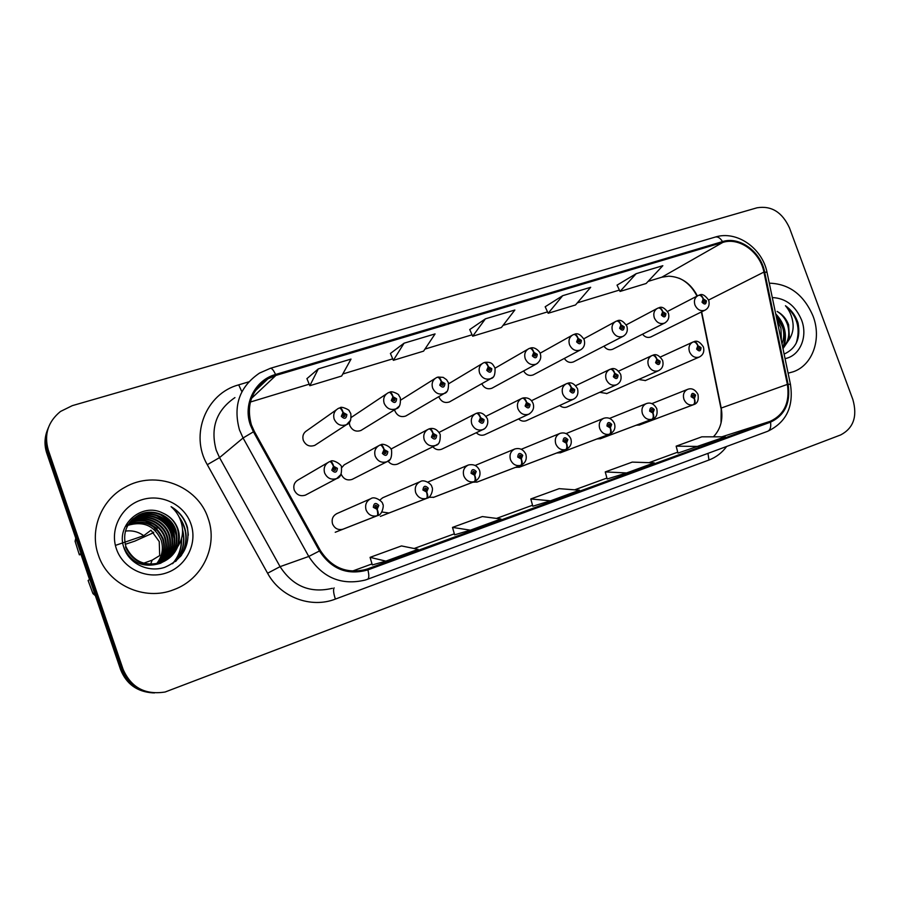 <?xml version="1.0" encoding="UTF-8"?>
<svg xmlns="http://www.w3.org/2000/svg" width="900" height="900" viewBox="0 0 900 900"><rect width="100%" height="100%" fill="white"/><g stroke="black" fill="none" stroke-linecap="round" stroke-linejoin="round"><path stroke-width="1.35" d="M636.131 425.261L639.607 424.935M596.97 438.941L600.66 438.626M515.374 467.415L519.57 467.134M472.838 482.231L477.338 481.973M428.704 497.329L433.924 497.239M381.87 511.999L389.081 513M556.74 452.993L560.666 452.689M337.151 513.472C332.876 515.644 331.346 519.142 332.561 523.957C334.755 528.671 338.287 530.404 343.147 529.155M638.629 379.496L645.424 380.531M599.692 392.321L606.915 393.502M476.303 432.709C478.789 435.15 481.545 435.836 484.582 434.756L485.111 434.509M432.81 446.794C435.364 449.572 438.311 450.382 441.652 449.224L442.282 448.92M388.035 461.16C390.645 464.377 393.806 465.356 397.519 464.096L398.284 463.725M341.179 474.098L341.246 474.3C343.564 479.149 347.186 480.848 352.125 479.396L353.048 478.924M559.699 405.473C561.994 407.407 564.424 407.914 567 406.991L567.382 406.811M518.58 418.928C520.965 421.099 523.553 421.684 526.342 420.683L526.804 420.48M327.623 462.735L298.485 479.745C294.457 481.995 293.04 485.415 294.233 490.005C296.595 494.944 300.319 496.654 305.426 495.124L306.562 494.527M642.544 334.192C644.906 337.14 647.64 338.074 650.745 336.994L651.217 336.757M603.945 346.185C606.352 349.414 609.232 350.449 612.585 349.301L613.114 349.031M564.322 358.447C566.752 362.002 569.779 363.161 573.413 361.935L574.02 361.62M481.77 383.715C484.155 388.125 487.519 389.644 491.873 388.238L492.694 387.799M523.609 370.957C526.039 374.906 529.234 376.223 533.183 374.918L533.891 374.546M349.301 422.527L349.785 425.475C352.204 430.459 355.916 432.124 360.923 430.481L362.284 429.649M394.616 409.759L394.954 411.019C397.327 415.901 400.939 417.566 405.787 416.014L406.924 415.339M438.784 396.664L438.885 396.968C441.214 401.76 444.724 403.414 449.426 401.94L450.382 401.4M336.251 409.882L307.103 430.481C303.401 432.731 302.141 436.027 303.3 440.359C305.786 445.433 309.611 447.098 314.775 445.365L316.418 444.296M427.916 482.074L467.944 465.176M419.929 481.759L382.725 497.745L379.856 500.096M390.926 449.089L427.455 429.671M378.349 445.916L344.205 464.839L341.629 467.786M386.449 393.919L351.338 417.364M98.325 554.929C107.809 584.899 144.653 601.481 173.779 589.68C202.523 579.409 218.239 545.794 208.08 518.265C197.876 485.798 155.25 469.451 124.796 487.361C101.306 499.939 89.314 529.819 98.325 554.929C107.809 584.899 144.653 601.481 173.779 589.68C202.523 579.409 218.239 545.794 208.08 518.265C197.876 485.798 155.25 469.451 124.796 487.361C101.306 499.939 89.314 529.819 98.325 554.929M788.107 373.174L793.271 371.767C812.745 365.13 821.857 338.771 813.06 316.114C803.88 294.772 789.289 283.793 769.286 283.174C789.289 283.793 803.88 294.772 813.06 316.114C821.857 338.771 812.745 365.13 793.271 371.767L788.107 373.174M251.415 424.901C246.037 405.169 251.528 389.824 267.863 378.877L275.884 375.435L722.812 242.415C739.361 236.959 760.23 252.169 763.92 272.07L787.376 384.39C790.02 402.368 784.294 414.675 770.22 421.324L366.165 569.419C346.894 574.144 331.605 567.832 320.332 550.474L254.306 431.359L251.415 424.901M250.459 425.194L253.429 431.82L319.466 550.969C331.526 569.306 347.681 575.618 367.909 569.88L770.524 422.145C784.946 415.327 790.808 402.705 788.096 384.3L764.64 272.002C760.86 251.606 739.474 236.014 722.509 241.605L275.558 374.49C254.936 380.093 242.708 404.303 250.459 425.194M47.678 429.412C44.449 437.22 44.145 445.185 46.8 453.285L120.555 669.533L121.815 669.42C127.676 684.056 138.544 691.909 154.417 692.944C138.544 691.909 127.676 684.056 121.815 669.42L47.509 451.62L121.815 669.42L123.086 669.308C131.108 687.555 145.114 695.126 165.116 692.01L840.69 434.925C853.549 428.13 857.599 416.317 852.851 399.488L789.48 227.891C782.201 212.141 771.379 205.447 757.012 207.799L72.293 405.652L60.469 411.48C48.004 421.729 43.931 434.554 48.24 449.933L123.086 669.308M48.409 427.579C45.146 435.442 44.843 443.452 47.509 451.62C44.843 443.452 45.146 435.442 48.409 427.579M636.188 273.679L620.033 291.442L646.11 283.511L662.827 265.702L636.188 273.679L617.062 285.142M545.175 306.765L562.691 295.684L548.156 313.279L545.175 306.765M318.308 368.887L309.836 385.706L341.662 376.031L351.011 359.089L318.308 368.887L306.934 378.641M404.066 343.192L393.345 360.326L423.574 351.146L435.071 333.911L404.066 343.192L390.42 353.475M485.415 318.836L472.68 336.218L501.424 327.488L514.856 310.016L485.415 318.836L469.744 329.558M352.305 571.129L372.004 563.929M414.146 548.516L454.343 533.824M496.519 518.411L532.541 505.238M574.684 489.836L606.915 478.058M648.979 462.679L677.722 452.171M713.396 436.826L713.509 436.714C720.653 429.12 723.217 419.569 721.204 408.06L701.663 311.805M697.365 295.942C690.817 283.421 681.278 276.829 668.734 276.188L661.781 277.222L648.124 281.374M619.391 290.081L577.339 302.85M547.515 311.895L503.032 325.384M472.05 334.789L424.957 349.076M392.715 358.853L342.787 373.995M309.218 384.188L250.346 402.041M548.156 313.279L575.516 304.965L590.681 287.303L562.691 295.684M677.97 453.094L725.197 436.838L701.865 436.815L676.148 446.164L677.97 453.105M454.624 534.825L470.374 530.168L500.918 518.985L482.332 516.566L452.498 527.4L454.624 534.836M372.296 564.941L385.853 561.127L418.084 549.326L401.49 545.929L370.069 557.347L372.308 564.952M607.174 479.002L626.614 472.95L654.176 462.848L632.239 462.105L605.25 471.915L607.174 479.014M550.519 500.816L579.51 490.196L559.148 488.655L530.798 498.96L532.811 506.228L550.519 500.816L530.798 498.96M472.68 336.218L469.721 329.512M393.345 360.326L390.397 353.419M309.836 385.706L306.911 378.585M620.033 291.442L617.04 285.097M470.374 530.168L452.498 527.4M385.853 561.127L370.069 557.347M626.614 472.95L605.25 471.915M698.974 446.445L676.148 446.164M120.555 669.533C126.371 684.067 137.16 691.852 152.933 692.887M350.707 420.12L346.567 424.642C341.01 426.499 336.881 424.665 334.181 419.152C332.921 414.45 334.271 410.895 338.243 408.476L339.244 408.037C340.346 407.902 341.595 409.433 342.968 412.616L341.325 416.306C344.464 419.4 346.309 418.815 346.86 414.562L343.215 412.537L343.744 414.27L345.206 415.08L344.655 416.52L342.99 415.789L343.642 414.304L342.968 412.616M343.136 414.686L343.744 414.27M342.911 415.44L343.665 416.52M343.215 412.537C342.157 409.399 341.111 407.812 340.054 407.779L339.66 408.004M341.01 474.457L336.713 478.553C331.223 480.184 327.184 478.316 324.619 472.95C323.325 467.966 324.832 464.254 329.164 461.835L329.681 461.61C330.772 461.509 332.044 463.106 333.473 466.425L331.796 470.205C334.98 473.299 336.848 472.68 337.41 468.349L333.72 466.346L334.249 468.101L335.734 468.9L335.115 470.396L333.484 469.654L334.147 468.135L333.473 466.425M333.428 469.035L334.192 470.407M333.72 466.346C332.629 463.061 331.56 461.396 330.502 461.34L330.053 461.588M335.228 532.271L377.741 515.543C378.641 514.744 378.461 512.629 377.201 509.186L378.821 505.395C375.694 502.335 373.86 502.976 373.32 507.319L376.965 509.276L376.425 507.521L374.974 506.745L375.637 505.215L377.168 505.969L376.526 507.488L377.201 509.186M374.929 506.059L375.469 507.386M376.965 509.276C377.933 512.854 377.944 515.036 376.999 515.801C371.959 516.803 368.314 514.845 366.086 509.951C364.759 504.72 366.39 500.94 370.98 498.6C374.996 495.585 383.614 502.346 382.657 504.124C384.322 504.248 382.365 515.227 377.741 515.543L378.72 515.07M342.664 529.312L376.999 515.801M150.593 564.3L152.145 560.16L143.685 563.186M115.763 545.276L143.741 535.702L150.986 530.201L159.244 541.564L159.705 555.57L152.145 560.16M127.811 525.364C143.426 520.751 154.564 525.712 161.213 540.236C163.71 548.764 162.146 556.639 156.521 563.873M128.419 524.363C144.54 518.929 156.139 523.778 163.192 538.898C165.791 548.021 163.958 556.267 157.68 563.636M128.261 524.61C144.259 519.39 155.745 524.261 162.697 539.235C165.274 548.201 163.507 556.358 157.399 563.704M129.071 523.384L129.713 523.046C143.213 515.869 160.864 523.496 165.206 537.536C167.917 547.245 165.791 555.851 158.839 563.355M128.903 523.631L129.285 523.429C142.751 516.262 160.369 523.868 164.7 537.885C167.389 547.447 165.33 555.964 158.546 563.434M129.769 522.439L131.456 521.505C145.069 514.26 162.877 521.966 167.265 536.141C170.078 546.457 167.648 555.413 159.975 563.029M129.589 522.675L131.017 521.899C144.607 514.665 162.371 522.349 166.748 536.501C169.537 546.66 167.186 555.525 159.694 563.119M130.511 521.516L133.234 519.941C146.97 512.629 164.936 520.414 169.369 534.735C172.271 545.648 169.526 554.951 161.111 562.646M130.32 521.752L132.784 520.335C146.486 513.045 164.419 520.808 168.84 535.084C171.72 545.85 169.054 555.064 160.83 562.748M131.299 520.627L135.034 518.332C148.905 510.964 167.029 518.839 171.506 533.284C174.521 544.815 171.428 554.456 162.236 562.219M131.096 520.841L134.584 518.738C148.41 511.38 166.5 519.233 170.966 533.655C173.947 545.017 170.944 554.58 161.955 562.331M132.154 519.761L136.879 516.701C150.874 509.265 169.166 517.219 173.678 531.81C176.794 543.96 173.351 553.939 163.35 561.735M131.929 519.975L136.418 517.118C150.379 509.692 168.626 517.624 173.138 532.181C176.22 544.174 172.868 554.074 163.069 561.859M177.581 546.829C179.786 540.821 179.899 534.859 177.907 528.952C175.185 521.516 170.123 516.217 162.72 513.034C141.694 502.043 115.942 524.914 123.66 546.908C128.464 563.512 148.095 572.906 164.655 567.36C182.498 559.553 190.091 546.244 187.447 527.434L186.862 525.544C183.938 517.399 178.684 511.11 171.112 506.689C177.345 512.19 181.069 519.053 182.295 527.288C183.195 534.251 181.631 540.765 177.581 546.829L177.232 547.673C174.308 554.22 169.436 559.012 162.596 562.061C145.676 567.158 133.447 562.016 125.921 546.649C122.31 532.834 126.596 522.304 138.769 515.036C152.876 507.532 171.349 515.576 175.905 530.314C179.325 545.04 174.184 556.031 160.481 563.276C143.707 568.327 131.602 563.231 124.144 548.01M132.817 519.12L138.285 515.452C152.37 507.971 170.797 515.993 175.343 530.696C178.537 543.319 174.814 553.534 164.183 561.341M162.72 513.034C170.111 516.42 175.072 521.798 177.604 529.166C181.046 544.005 175.871 555.075 162.067 562.376C145.181 567.45 132.975 562.32 125.471 546.986M127.305 524.925L128.138 524.498M127.147 525.161L128.002 524.565M116.404 548.887C123.019 568.733 146.812 579.904 166.635 572.839C186.57 566.055 197.741 543.206 190.946 523.98C184.433 504.664 161.505 493.312 141.547 499.86C121.5 506.115 109.485 529.144 116.404 548.887M80.978 554.366L79.369 554.85L75.094 541.294L75.758 538.189M143.741 535.702C138.308 531.731 132.188 530.201 125.392 531.113M125.212 544.32L134.854 541.114L153.731 532.62M134.91 523.507L132.21 523.159M131.558 523.102L130.106 523.035M153.214 532.114L152.37 532.744L153.484 532.373M156.769 528.289L145.62 521.168M143.404 520.414L138.994 519.413M137.981 519.266L135.765 519.064M135.236 519.03L133.796 518.996M156.713 529.526L155.273 530.595M79.369 554.85L80.696 553.545L89.528 579.454L88.11 580.5L92.948 593.617L95.366 595.699M76.343 539.899L75.094 541.294M92.948 593.617L94.365 592.729M125.584 526.444L126.326 526.05M160.414 559.575L160.774 557.168L161.977 556.447M171.112 506.689C181.879 513.585 187.605 523.091 188.303 535.219M179.843 518.524C187.695 530.663 187.909 543.364 180.472 556.616M182.554 530.921C185.119 542.16 182.779 552.364 175.523 561.521M181.316 539.168C181.53 548.663 178.56 556.852 172.417 563.726M156.341 515.565C166.556 521.044 172.586 529.166 174.409 539.91M179.078 516.892C187.718 528.896 188.482 541.766 181.35 555.514M182.509 529.571C185.569 541.024 183.398 551.543 176.006 561.127M181.564 538.324C181.969 548.033 179.032 556.436 172.755 563.524M159.874 514.429C168.975 519.761 174.532 527.254 176.569 536.906M158.422 516.33C166.928 521.505 172.215 528.626 174.285 537.671M153.821 529.267L155.756 528.615M156.409 528.401L158.344 527.76M776.34 316.901L782.617 327.364C784.316 332.955 784.102 338.445 781.965 343.834M777.071 320.423L780.941 328.084L781.414 341.156M782.977 348.66L789.491 339.053L788.625 324.787C786.274 318.724 782.449 314.269 777.139 311.423C782.19 314.516 785.711 319.106 787.68 325.192C790.076 334.282 788.467 341.876 782.842 347.996M784.114 354.094C796.185 348.548 800.82 338.186 798.03 323.01L797.501 321.48C794.981 314.843 790.965 309.6 785.452 305.741C789.604 310.567 792.113 316.373 792.967 323.168C793.62 328.905 792.461 334.204 789.491 339.053M785.059 358.616C800.044 355.894 808.099 336.656 801.551 319.961C795.431 305.662 785.678 298.192 772.29 297.551M785.452 305.741C797.186 315.889 800.764 328.399 796.174 343.294M776.025 315.382C784.294 325.001 786.589 335.846 782.921 347.906M775.699 313.841C784.597 323.201 787.399 334.136 784.091 346.635M399.353 406.046L396.157 408.814C390.791 410.558 386.786 408.735 384.154 403.335C382.894 398.678 384.21 395.168 388.103 392.827L389.002 392.434C390.206 392.254 391.5 393.739 392.873 396.877L391.298 400.5C394.369 403.549 396.157 402.986 396.664 398.801L393.109 396.799L393.637 398.509L395.055 399.308L394.526 400.725L392.906 399.994L393.536 398.543L392.873 396.877M392.873 399.881L393.311 400.556M393.109 396.799C392.062 393.716 390.96 392.175 389.812 392.175L389.419 392.377M446.681 391.657L444.251 393.457C439.065 395.111 435.184 393.289 432.608 388.001C431.348 383.377 432.619 379.935 436.433 377.662L437.265 377.303C438.559 377.089 439.886 378.529 441.259 381.623L439.751 385.178C442.755 388.181 444.488 387.63 444.96 383.524L441.484 381.544L442.001 383.231L443.396 384.019L442.879 385.414L441.315 384.683L441.911 383.254L441.259 381.623M441.484 381.544C440.438 378.517 439.301 377.021 438.064 377.044L437.681 377.235M492.784 377.314L490.916 378.562C485.887 380.126 482.119 378.315 479.599 373.129C478.339 368.55 479.576 365.152 483.311 362.947L484.076 362.621C485.46 362.374 486.821 363.78 488.183 366.817L486.743 370.305C489.679 373.275 491.366 372.746 491.794 368.707L488.407 366.75L488.925 368.404L490.286 369.191L489.78 370.553L488.261 369.832L488.835 368.438L488.183 366.817M488.407 366.75C487.361 363.78 486.191 362.317 484.875 362.363L484.493 362.543M537.683 363.184L536.209 364.095C531.337 365.591 527.681 363.78 525.217 358.684C523.957 354.15 525.161 350.82 528.806 348.671L529.504 348.368C530.966 348.098 532.373 349.459 533.734 352.451L532.35 355.882C535.219 358.819 536.861 358.301 537.255 354.33L533.947 352.384L534.454 354.015L535.781 354.791L535.298 356.141L533.824 355.421L534.375 354.049L533.734 352.451M533.947 352.384C532.913 349.47 531.697 348.041 530.303 348.12L529.931 348.289M380.351 516.398L427.084 498.218C428.074 497.396 427.961 495.293 426.735 491.906L428.287 488.194C425.216 485.168 423.439 485.786 422.944 490.05L426.499 491.985L425.97 490.264L424.553 489.488L425.183 487.991L426.69 488.745L426.06 490.23L426.735 491.906M424.474 489.06L424.845 489.96M426.499 491.985C427.455 495.517 427.41 497.678 426.353 498.476C421.459 499.433 417.915 497.498 415.71 492.683C414.394 487.53 415.969 483.817 420.424 481.545C424.069 478.991 432.034 484.065 431.854 487.001C433.665 488.565 431.257 497.678 427.084 498.218M388.631 513.158L426.353 498.476M433.71 497.317L474.919 481.433C475.999 480.566 475.954 478.474 474.75 475.144L476.235 471.499C473.243 468.517 471.521 469.125 471.06 473.299L474.525 475.223L473.996 473.535L472.613 472.759L473.231 471.296L474.683 472.039L474.086 473.501L474.75 475.144M474.525 475.223C475.459 478.699 475.358 480.859 474.199 481.68C469.451 482.603 465.998 480.679 463.826 475.931C462.51 470.858 464.017 467.213 468.349 465.007C473.647 463.871 477.382 465.671 479.565 470.396C480.848 475.054 479.295 478.733 474.919 481.433M433.294 497.452L474.199 481.68M477.09 482.074L521.314 465.142C522.495 464.254 522.495 462.173 521.325 458.899L522.743 455.321C519.817 452.374 518.141 452.959 517.725 457.065L521.111 458.966L520.582 457.301L519.233 456.536L519.817 455.096L521.235 455.839L520.673 457.267L521.325 458.899M521.111 458.966C522.023 462.397 521.865 464.535 520.616 465.39C516.004 466.267 512.629 464.366 510.491 459.697C509.186 454.691 510.637 451.114 514.845 448.965C519.795 447.694 523.462 449.46 525.859 454.275C527.051 459.169 525.544 462.78 521.314 465.142M476.73 482.186L520.616 465.39M519.3 467.235L566.347 449.325C567.608 448.425 567.664 446.355 566.516 443.126L567.877 439.616C565.009 436.702 563.389 437.276 563.006 441.304L566.303 443.194L565.785 441.551L564.469 440.798L565.031 439.391L566.415 440.123L565.875 441.529L566.516 443.126M566.303 443.194C567.202 446.569 566.989 448.695 565.661 449.572C561.184 450.416 557.887 448.537 555.784 443.936C554.479 438.998 555.874 435.488 559.957 433.406C564.592 432 568.204 433.744 570.791 438.637C572.141 443.329 570.668 446.884 566.347 449.325M518.974 467.336L565.661 449.572M389.79 459.697L386.944 461.723C381.634 463.275 377.719 461.407 375.21 456.142C373.905 451.215 375.379 447.57 379.598 445.23L380.059 445.027C381.251 444.881 382.567 446.434 383.985 449.696L382.387 453.409C385.493 456.469 387.304 455.861 387.832 451.609L384.233 449.618L384.761 451.35L386.201 452.149L385.605 453.611L384.019 452.869L384.615 451.406L383.985 449.696M383.951 452.452L384.502 453.499M384.233 449.618C383.141 446.4 382.016 444.78 380.869 444.769L380.43 444.983M437.58 444.24L435.645 445.41C430.504 446.884 426.701 445.027 424.238 439.864C422.944 434.981 424.361 431.404 428.479 429.131L428.884 428.963C430.178 428.771 431.539 430.279 432.956 433.485L431.426 437.13C434.464 440.145 436.219 439.56 436.691 435.375L433.181 433.418L433.71 435.116L435.116 435.904L434.543 437.344L433.012 436.601L433.62 435.15L432.956 433.485M433.181 433.418C432.101 430.256 430.931 428.681 429.694 428.692L429.266 428.895M484.267 428.816L482.884 429.581C477.9 430.976 474.199 429.142 471.791 424.069C470.498 419.243 471.87 415.733 475.886 413.516L476.246 413.37C477.619 413.145 479.025 414.608 480.442 417.769L478.969 421.335C481.939 424.316 483.649 423.743 484.088 419.636L480.656 417.701L481.185 419.366L482.558 420.154L481.995 421.56L480.51 420.829L481.095 419.4L480.442 417.769M480.656 417.701C479.576 414.596 478.373 413.066 477.045 413.1L476.618 413.291M529.762 413.674L528.716 414.214C523.89 415.553 520.29 413.73 517.916 408.735C516.634 403.976 517.95 400.522 521.876 398.374L522.191 398.25C523.654 397.98 525.094 399.409 526.5 402.525L525.105 406.024C528.007 408.96 529.661 408.409 530.066 404.37L526.725 402.446L527.243 404.1L528.581 404.865L528.041 406.26L526.59 405.529L527.153 404.123L526.5 402.525M526.725 402.446C525.634 399.397 524.396 397.912 522.99 397.98L522.574 398.16M581.377 349.358L580.185 350.055C575.471 351.473 571.905 349.673 569.498 344.666C568.249 340.189 569.408 336.904 572.974 334.822L573.626 334.541C575.156 334.238 576.596 335.554 577.946 338.512L576.619 341.876C579.442 344.767 581.029 344.272 581.389 340.369L578.16 338.445L578.666 340.054L579.96 340.819L579.488 342.146L578.048 341.426L578.587 340.076L577.946 338.512M578.16 338.445C577.125 335.576 575.876 334.192 574.414 334.294L574.043 334.451M623.891 335.869L622.913 336.409C618.345 337.759 614.88 335.97 612.506 331.054C611.258 326.621 612.383 323.381 615.881 321.356L616.477 321.109C618.075 320.771 619.549 322.054 620.899 324.968L619.627 328.275C622.384 331.132 623.925 330.649 624.251 326.812L621.101 324.9L622.867 327.251L622.406 328.545L621.011 327.836L620.899 324.968M621.101 324.9C620.066 322.088 618.795 320.738 617.265 320.85L616.894 321.007M665.258 322.718L664.447 323.145C660.004 324.439 656.629 322.661 654.311 317.824C653.062 313.436 654.154 310.252 657.562 308.284L658.114 308.048C659.779 307.688 661.286 308.936 662.625 311.805L661.41 315.056C664.11 317.88 665.606 317.407 665.91 313.627L662.827 311.749L664.56 314.055L664.121 315.338L662.76 314.629L662.625 311.805M662.827 311.749C661.793 308.97 660.488 307.654 658.913 307.8L658.53 307.946M705.499 309.904L704.824 310.252C700.515 311.479 697.219 309.724 694.935 304.965C693.697 300.623 694.744 297.495 698.085 295.571L698.591 295.358C700.324 294.964 701.865 296.179 703.192 299.014L702.023 302.209C704.678 304.999 706.129 304.537 706.399 300.825L703.384 298.957L705.082 301.241L704.666 302.501L703.339 301.793L703.192 299.014M703.384 298.957C702.36 296.224 701.033 294.941 699.401 295.099L699.019 295.245M526.342 420.683L573.21 399.308C568.53 400.59 565.031 398.779 562.702 393.863C561.42 389.16 562.691 385.774 566.516 383.681L566.798 383.558C568.339 383.265 569.812 384.649 571.219 387.72L569.869 391.151C572.715 394.054 574.324 393.525 574.695 389.554L571.433 387.652L571.939 389.272L573.244 390.037L572.726 391.399L571.32 390.679L571.837 389.306L571.219 387.72M571.433 387.652C570.352 384.66 569.07 383.209 567.585 383.299L567.18 383.468M567 406.991L616.421 384.829C611.887 386.055 608.467 384.255 606.184 379.418C604.913 374.782 606.139 371.441 609.863 369.405L610.11 369.304C611.73 368.966 613.238 370.316 614.633 373.343L613.35 376.718C616.129 379.586 617.692 379.069 618.03 375.165L614.835 373.275L616.624 375.626L616.129 376.976L614.756 376.256L614.633 373.343M614.835 373.275C613.766 370.339 612.45 368.921 610.909 369.045L610.504 369.202M606.577 393.649L658.418 370.755C654.008 371.925 650.678 370.136 648.428 365.389C647.156 360.799 648.337 357.525 651.971 355.545L652.185 355.455C653.873 355.084 655.414 356.4 656.809 359.381L655.582 362.7C658.305 365.524 659.824 365.017 660.127 361.181L657.011 359.314L658.766 361.642L658.283 362.959L656.944 362.239L656.809 359.381M657.011 359.314C655.942 356.423 654.592 355.05 652.984 355.185L652.59 355.343M645.131 380.655L699.221 357.075C694.946 358.2 691.695 356.434 689.479 351.754C688.219 347.22 689.355 343.991 692.899 342.067L693.09 341.989C694.845 341.595 696.42 342.866 697.804 345.814L696.623 349.065C699.289 351.866 700.762 351.371 701.033 347.603L697.995 345.746L699.716 348.041L699.255 349.335L697.95 348.626L697.804 345.814M697.995 345.746C696.926 342.9 695.554 341.561 693.889 341.73L693.495 341.876M560.374 452.801L610.065 433.98C611.404 433.046 611.505 430.988 610.391 427.815L611.685 424.373C608.884 421.493 607.309 422.044 606.96 426.015L610.178 427.882L609.671 426.262L608.377 425.52L608.918 424.136L610.268 424.856L609.75 426.24L610.391 427.815M610.178 427.882C611.066 431.213 610.808 433.327 609.39 434.228C605.036 435.037 601.819 433.17 599.749 428.636C598.444 423.765 599.783 420.322 603.754 418.286C608.366 416.936 611.921 418.657 614.419 423.461C615.769 428.051 614.317 431.561 610.065 433.98M560.081 452.891L609.39 434.228M600.356 438.75L652.534 419.074C653.94 418.118 654.086 416.07 652.995 412.942L654.244 409.556C651.488 406.721 649.957 407.261 649.643 411.154L652.793 413.01L651.026 410.681L651.544 409.32L652.86 410.04L652.995 412.942M652.793 413.01C653.659 416.295 653.355 418.399 651.87 419.31C647.629 420.086 644.49 418.241 642.442 413.775C641.149 408.983 642.442 405.596 646.301 403.616C650.52 402.098 654.019 403.796 656.798 408.713C657.765 414.293 656.336 417.757 652.534 419.074M600.097 438.829L651.87 419.31M639.293 425.059L693.799 404.584C695.273 403.605 695.464 401.58 694.395 398.498L695.587 395.168C692.887 392.366 691.403 392.895 691.121 396.731L694.192 398.565L692.46 396.259L692.955 394.92L694.249 395.64L694.395 398.498M694.192 398.565C695.048 401.794 694.699 403.886 693.146 404.82C689.029 405.574 685.957 403.74 683.933 399.33C682.65 394.605 683.887 391.275 687.645 389.351C691.706 387.81 695.16 389.486 697.984 394.369C698.873 400.061 697.477 403.47 693.799 404.584M639.056 425.137L693.146 404.82M275.884 375.435L251.471 398.407M365.209 580.061L367.627 579.24L365.209 580.061C341.46 585.697 322.65 577.822 308.767 556.459L243.079 437.985L239.479 429.941C232.852 405.664 239.535 386.719 259.504 373.095L270.394 368.303C271.822 368.089 273.532 370.159 275.558 374.49M234.945 397.598C216.394 410.299 210.161 427.838 216.225 450.214L219.544 457.616L280.08 566.651C292.871 586.316 310.32 593.539 332.404 588.296M253.429 431.82L243.079 437.985L219.544 457.616L207.292 464.692C189.506 434.565 206.291 393.368 238.703 384.851L248.726 381.87M770.524 422.145C771.232 426.983 770.288 430.031 767.655 431.303L367.627 579.24C369.101 578.363 369.191 575.246 367.909 569.88M788.096 384.3L790.436 384.334C793.845 406.766 786.251 422.426 767.655 431.303L367.74 579.195M764.64 272.002L767.036 272.396L790.515 384.671M726.683 446.456C722.002 452.779 716.107 457.301 708.975 460.012L335.385 599.085C311.006 608.67 280.496 597.319 267.593 573.233L280.08 566.651L308.767 556.459L319.466 550.969M722.509 241.605C720.27 238.005 717.863 236.486 715.286 237.06C736.785 230.164 762.379 248.254 767.036 272.396L767.16 272.993M787.376 384.39L721.204 408.06L721.035 423.022M267.593 573.233L207.292 464.692M48.24 449.933L46.8 453.285M256.387 389.812L255.803 389.993M334.103 587.869C333.09 589.68 333.529 593.415 335.385 599.085M707.962 453.375L708.975 460.012M238.703 384.851L241.526 391.039M763.92 272.07L708.626 300.026M722.812 242.415L661.781 277.222M367.582 568.924L361.699 570.555M770.22 421.324L721.778 436.838M267.863 378.877L255.105 391.039M715.286 237.06L270.394 368.303M720.934 408.262L701.381 311.951M696.994 296.134C692.494 287.37 686.498 281.385 679.005 278.179M366.165 569.419L363.15 570.24M314.775 445.365L346.567 424.642C350.021 423.608 351.428 419.918 350.786 413.595L349.234 410.861C349.92 410.062 341.089 405.911 340.054 407.779M338.243 408.476L339.244 408.037M305.426 495.124L336.713 478.553C340.346 477.731 341.921 473.951 341.426 467.179C342.562 465.142 332.786 458.876 330.502 461.34M336.589 513.72L370.373 498.87M360.923 430.481L396.157 408.814C399.431 408.049 400.826 404.415 400.331 397.901L398.632 395.021C399.904 394.92 391.871 390.454 389.812 392.175M388.103 392.827L389.002 392.434M405.787 416.014L444.251 393.457C447.435 392.816 448.819 389.228 448.38 382.691L446.614 379.755L443.205 377.37L438.064 377.044M436.433 377.662L437.265 377.303M400.826 400.016L435.049 378.529M449.426 401.94L490.916 378.562C494.021 378.011 495.382 374.468 494.989 367.92C492.784 364.725 492.502 361.665 484.875 362.363M483.311 362.947L484.076 362.621M448.695 383.738L482.152 363.656M491.873 388.238L536.209 364.095C540.214 361.44 541.564 357.941 540.248 353.599C541.283 354.116 535.961 345.904 530.303 348.12M528.806 348.671L529.504 348.368M495.079 368.168L527.816 349.256M475.267 465.412L514.507 449.111M521.359 449.246L559.957 433.406M352.125 479.396L386.944 461.723C390.454 461.048 391.995 457.312 391.579 450.517C391.691 447.165 383.029 442.834 380.869 444.769M397.519 464.096L435.645 445.41C439.031 444.859 440.55 441.18 440.19 434.363C437.468 429.615 433.969 427.725 429.694 428.692M441.652 449.224L482.884 429.581C484.661 429.311 489.184 425.306 487.35 418.702C484.402 413.854 480.971 411.986 477.045 413.1M439.178 432.36L475.031 413.955M484.582 434.756L528.716 414.214C532.991 411.57 534.454 407.993 533.115 403.493C531.202 399.094 527.827 397.26 522.99 397.98M486.011 416.261L521.156 398.734M533.183 374.918L580.185 350.055C584.01 347.974 585.337 344.52 584.19 339.683C580.804 334.575 577.553 332.775 574.414 334.294M572.974 334.822L573.626 334.541M540.09 353.216L572.119 335.295M573.413 361.935L622.913 336.409C626.76 334.249 628.076 330.829 626.873 326.16C623.385 321.064 620.19 319.298 617.265 320.85M615.881 321.356L616.477 321.109M583.808 338.794L615.139 321.761M612.585 349.301L664.447 323.145C668.284 320.951 669.589 317.576 668.374 313.031C664.864 307.969 661.702 306.225 658.913 307.8M626.276 324.866L656.91 308.621M650.745 336.994L704.824 310.252C708.548 308.34 709.841 305.01 708.716 300.251C705.094 295.2 701.989 293.49 699.401 295.099M667.564 311.4L697.511 295.864M573.21 399.308C577.204 397.384 578.644 393.863 577.541 388.733C574.493 383.715 571.174 381.904 567.585 383.299M531.484 400.714L565.898 383.974M616.421 384.829C620.426 382.826 621.844 379.35 620.696 374.389C617.501 369.36 614.239 367.571 610.909 369.045M575.663 385.684L609.334 369.652M658.418 370.755C662.389 368.73 663.795 365.299 662.636 360.461C659.351 355.433 656.134 353.678 652.984 355.185M618.592 371.137L651.521 355.759M699.221 357.075C703.192 355.016 704.576 351.63 703.395 346.916C700.065 341.921 696.893 340.189 693.889 341.73M660.33 357.041L692.505 342.248M566.111 433.575L603.754 418.286M609.604 418.376L646.301 403.616M651.87 403.627L687.645 389.351"/></g></svg>
